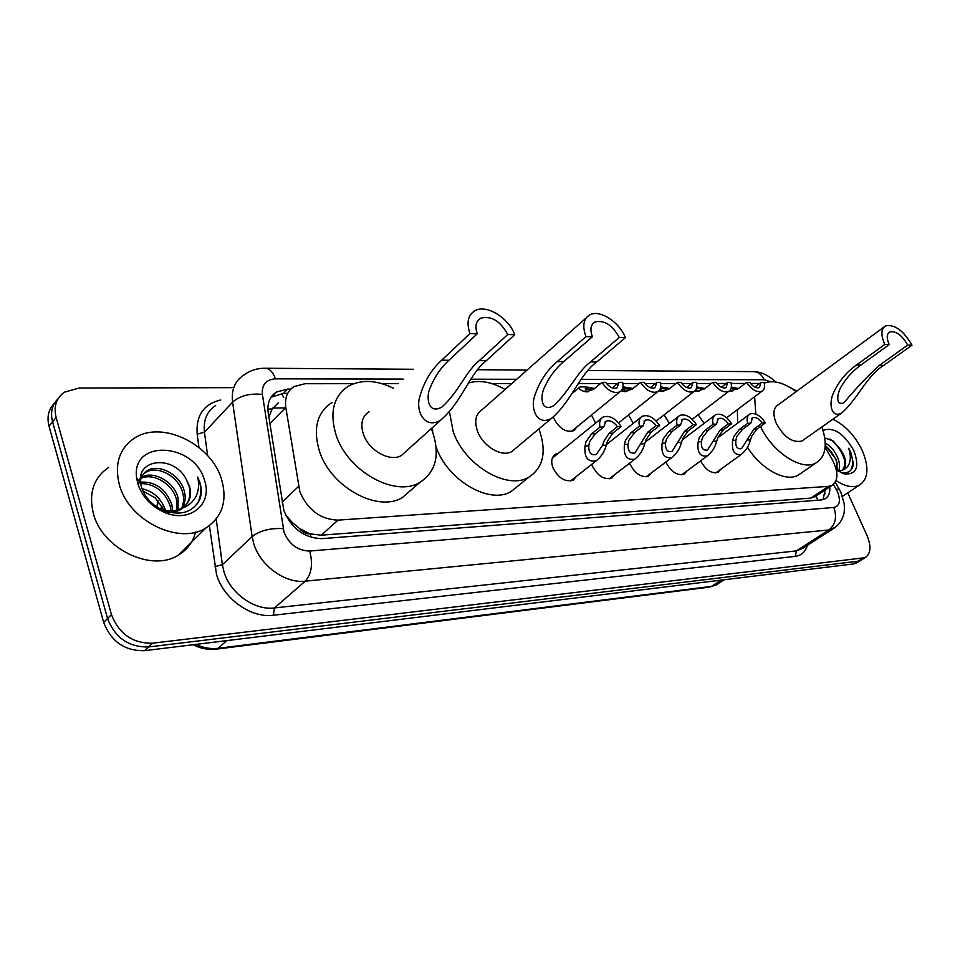 <?xml version="1.0" encoding="UTF-8"?>
<svg xmlns="http://www.w3.org/2000/svg" width="960" height="960" viewBox="0 0 960 960"><rect width="100%" height="100%" fill="white"/><g stroke="black" fill="none" stroke-linecap="round" stroke-linejoin="round"><path stroke-width="1.44" d="M576.924 426.912L573.84 430.656C565.992 432.78 559.308 428.676 553.8 418.32L553.356 417.06M595.584 423.132L591.492 415.02M633.3 423.336L628.536 414.984M669.456 423.42L664.068 414.888M704.124 423.396L698.16 414.732M686.904 470.976L684.168 474.132C677.232 475.896 671.172 471.96 665.988 462.3L665.88 462.024M576.432 476.364L573.156 480.168C565.152 482.352 558.396 478.2 552.9 467.7C550.728 461.316 551.616 456.84 555.576 454.248L558.156 453.42M614.856 474.504L611.784 478.068C604.152 480.108 597.648 476.016 592.26 465.828L591.744 464.352M651.648 472.716L648.744 476.064C641.472 477.96 635.196 473.94 629.916 464.028L629.604 463.2M353.712 383.688L305.1 383.712L294.156 386.532C287.328 390.924 284.544 397.896 285.804 407.448L299.844 491.7C307.716 509.976 320.448 519.456 338.064 520.128L828.372 486.372L831.888 485.448C838.524 480.612 838.584 471.888 832.068 459.252L825.132 447.264M285.54 514.776L292.308 522.552L299.508 528.468C302.52 532.224 306.06 534.048 310.128 533.952L311.124 537.36M310.128 533.952L299.508 528.468M816.072 496.02L818.76 494.232M278.352 402.804L272.1 409.02L268.848 417M310.62 533.916L321.228 535.188L810.864 498.096L815.916 496.152M759.54 383.46L750.48 383.46M745.164 383.46L731.148 383.472M726.3 383.472L716.784 383.484M711.324 383.484L696.612 383.496M691.632 383.496L681.612 383.496M675.996 383.508L660.564 383.508M655.44 383.52L644.892 383.52M639.108 383.52L622.884 383.532M617.628 383.532L606.492 383.544M600.54 383.544L578.136 383.556M511.728 383.592L491.916 383.604M398.436 383.652L381.996 383.664M720.732 469.296L718.128 472.284C711.588 473.94 705.768 470.136 700.656 460.86M290.844 389.088L287.628 389.1L276.552 391.992C269.772 396.384 266.988 403.296 268.176 412.728L283.848 510.492C291.624 528.732 304.332 538.116 321.996 538.644L821.28 499.956L824.748 499.02C828.528 496.92 830.22 492.864 829.8 486.84M847.764 492.84L867.12 535.788C871.476 546.576 870.792 553.872 865.056 557.688L152.568 643.2C132.72 643.524 119.016 633.996 111.468 614.616L56.124 417.42C53.484 406.452 56.244 398.028 64.416 392.16L79.164 388.032L232.128 387.66M788.868 386.844L796.908 391.068M857.424 562.392L853.488 563.94L144.54 650.676C124.764 651.072 111.132 641.628 103.668 622.368L49.032 426.204L52.572 421.824C50.22 412.5 52.02 404.856 57.972 398.892C52.02 404.856 50.22 412.5 52.572 421.824L107.556 618.504L52.572 421.824L56.124 417.42M144.54 650.676L148.536 646.956C128.724 647.316 115.068 637.824 107.556 618.504C115.068 637.824 128.724 647.316 148.536 646.956L857.904 561.216L148.536 646.956L152.568 643.2M861.84 559.668L857.904 561.216L861.84 559.668M825.204 489.912L822.996 499.668M271.092 397.176L283.476 393.396L287.508 393.372M49.032 426.204C46.704 416.904 48.504 409.284 54.444 403.32M221.7 479.832C227.484 500.976 222.276 516.984 206.052 527.868C179.4 545.496 128.508 520.86 119.316 484.548C114.288 463.944 119.328 448.488 134.436 438.168C161.976 419.724 211.896 444.384 221.7 479.832M195.576 532.128C193.02 542.004 187.368 549.624 178.608 554.976C152.088 572.664 102.072 548.988 93.312 513.3C88.524 493.056 93.648 477.744 108.66 467.364M181.5 508.368C183.732 503.604 184.176 498.576 182.844 493.284C179.22 476.604 157.5 464.856 145.752 472.38C141.48 474.9 139.128 478.92 138.684 484.452M185.22 505.788C189.636 500.376 190.956 494.004 189.216 486.672L186.252 479.34L189.528 486.336C192.036 495.804 189.684 502.956 182.508 507.804C185.232 502.812 185.868 497.424 184.428 491.64C180.792 474.936 159.06 463.164 147.3 470.676C143.616 472.836 141.336 476.208 140.448 480.792M176.82 510.132L176.532 499.824C173.04 484.044 153.252 472.368 141.048 478.344M178.08 509.76L178.104 498.192C174.54 481.788 153.372 470.1 141.48 477.228M171 510.888L170.304 506.292C164.964 491.436 155.088 483.852 140.676 483.54M172.584 510.816L171.852 504.684C165.996 488.964 155.544 481.44 140.52 482.1M142.848 490.92L155.328 497.988L164.184 510.12M165.48 510.396C161.352 498.612 153.516 491.388 141.972 488.748M163.644 512.004C170.292 513.192 176.076 512.304 181.02 509.328M182.508 507.804L180.096 509.004C173.652 511.584 166.872 511.488 159.768 508.728M186.252 479.34C174.024 454.92 136.776 458.448 140.556 482.496L141.36 486.816C144.624 497.1 151.656 504.84 162.444 510.036C180.012 516.312 192.468 512.82 199.824 499.536C201.696 494.22 201.72 488.508 199.872 482.412L197.7 477.012L198.612 482.892C198.936 496.104 192.768 504.816 180.096 509.004M137.832 483.696L136.668 478.14C130.62 438.672 194.832 442.428 204.576 480.624C213.024 504.456 189.096 523.884 163.752 512.052C150.72 505.932 142.08 496.476 137.832 483.696M197.34 503.808C201.78 495.408 201.9 486.48 197.7 477.012M469.956 333.552L477.264 333.744C474.768 326.364 475.86 321.192 480.564 318.228C491.352 315.504 500.4 320.94 507.72 334.548L514.74 334.728L486.276 360.708C469.644 373.584 462.132 401.7 440.868 419.988C424.992 430.008 415.296 411.12 419.736 396.936C423.876 381.996 431.196 369.744 441.684 360.18L469.956 333.552C466.308 322.716 467.916 315.132 474.792 310.788C486.108 303.948 508.56 317.58 514.74 334.728M477.264 333.744L448.956 360.264C440.904 367.632 434.664 376.74 430.248 387.6C425.676 396.972 427.98 414.972 441.9 407.04C459.12 391.536 465.792 371.448 479.28 360.624L507.72 334.548M369.048 411.696C362.112 416.268 360.204 423.696 363.312 433.98C368.52 450.468 390.24 462.54 401.46 455.448L405.996 451.368M431.268 428.628L432.672 432.18C440.112 455.16 435.84 471.9 419.868 482.388C395.376 497.832 347.292 471.228 335.988 434.7C329.364 412.2 333.552 396 348.552 386.1C361.536 379.248 376.536 379.98 393.552 388.308M412.2 489.048L402.492 497.472C377.988 513 330.312 486.936 319.296 450.732C312.84 428.436 317.112 412.308 332.124 402.348M585.972 336.6L592.404 336.768C589.8 329.628 590.628 324.696 594.888 321.996C604.248 319.788 612.36 324.948 619.236 337.476L625.428 337.644L596.664 362.016C579.792 374.124 571.512 401.388 551.688 418.212C537.396 426.756 530.028 408.816 534.756 395.724C539.304 381.828 546.816 370.44 557.292 361.548L585.972 336.6C582.168 326.112 583.38 318.876 589.632 314.928C599.436 309.096 619.284 321.816 625.428 337.644M592.404 336.768L563.712 361.62C555.648 368.472 549.276 376.944 544.62 387.06C539.988 395.736 540.732 412.56 553.26 405.924C569.52 391.536 576.804 372.12 590.484 361.944L619.236 337.476M586.068 318.06L482.064 409.74C475.692 413.916 474.144 421.008 477.432 431.004C482.676 446.256 501.96 457.644 511.812 451.536L515.292 448.632M538.908 428.892L539.112 429.396C546.852 451.692 543.42 467.616 528.828 477.204C507.3 490.512 464.616 465.396 453.192 431.64L449.484 411.972M518.568 485.496L511.14 491.508C489.6 504.876 447.312 480.336 436.104 446.916M468.288 383.052C479.472 379.728 491.724 381.864 505.068 389.472M432.696 432.252L432.492 427.524M884.772 344.46L889.2 344.568C886.428 338.172 886.596 333.96 889.716 331.92C895.956 330.756 901.944 335.124 907.716 345.06L912 345.168L883.68 365.412C866.904 375.468 857.136 400.032 841.488 413.136C831.18 418.488 828.396 403.344 833.52 392.844C838.68 381.54 846.288 372.288 856.332 365.088L884.772 344.46C880.704 335.052 880.968 328.872 885.552 325.884C894.708 324.156 903.528 330.588 912 345.168M889.2 344.568L860.784 365.136C853.008 370.716 846.636 377.616 841.692 385.836C837.048 392.88 835.068 406.56 843.984 402.684C855.66 388.728 867.468 376.296 879.372 365.364L907.716 345.06M883.98 327.036L778.08 404.916C773.256 408.096 772.644 414.192 776.22 423.228C783.996 437.232 792.576 443.16 801.972 441L803.52 439.908M821.892 426.96C827.808 444.732 825.792 456.756 815.868 463.032C801.732 471.312 772.524 452.34 760.476 426.456M801.42 472.956L798.108 475.236C785.484 482.412 760.992 469.14 747.468 447.252M755.808 414.096L754.632 396.744M764.196 383.184C773.22 379.704 783.852 382.524 796.092 391.668M737.592 423.144L737.4 409.668M832.872 419.22C845.184 425.22 854.964 435.6 862.2 450.372C869.328 467.508 868.368 479.124 859.332 485.22C853.032 488.136 845.28 486.588 836.076 480.588M837.408 470.772L836.304 459.684L825.252 445.26M838.572 471.336C839.988 467.688 839.808 463.416 838.044 458.508C834.936 450.984 830.676 445.872 825.252 443.148M841.896 470.568C844.584 467.928 845.352 463.776 844.2 458.1L840.84 449.88L833.004 440.892L824.748 437.832M840.84 449.88L843.588 454.728C846.648 462.108 846.336 467.244 842.652 470.148L838.332 471.348M823.02 430.344C833.832 426.768 844.128 433.56 853.908 450.756C859.8 467.256 856.512 474.948 844.056 473.844L836.376 470.076M844.056 473.844L840.564 472.356C848.028 473.976 852.324 471.108 853.452 463.752L850.68 451.992L848.736 448.26L849.816 452.328C851.424 461.448 849.036 467.388 842.652 470.148M837.54 464.292C835.188 456.84 831.084 450.552 825.24 445.452M844.536 459.852C841.656 450.972 836.772 444.036 829.884 439.008M850.752 470.304C853.752 464.364 853.08 457.008 848.736 448.26M603.744 427.008L595.344 433.752L589.668 441.54L588.804 445.788C588.576 452.808 591.072 455.7 596.292 454.464L602.58 445.296L604.056 441.048L609.06 433.344L617.472 426.66C613.68 421.68 609.852 419.856 605.988 421.188L603.744 427.008L599.988 427.104L591.6 433.86L586.044 441.66L585.072 445.932C584.016 457.308 587.724 462.288 596.184 460.86L570.528 480.996M599.988 427.104C599.004 422.244 600.036 418.896 603.108 417.048C609.456 415.044 615.468 418.212 621.144 426.564L612.732 433.236L607.608 440.928L606.24 445.164C604.728 451.404 601.38 456.624 596.184 460.86M621.144 426.564L617.472 426.66M643.008 426L634.596 432.6L628.932 440.208L628.032 444.372C627.744 451.176 630.072 454.02 635.04 452.904L647.712 432.216L656.124 425.664C652.44 420.828 648.768 419.04 645.108 420.276L643.008 426L639.432 426.096L631.02 432.708L625.452 440.328L624.468 444.504C623.352 455.544 626.808 460.44 634.836 459.18L609.192 478.848M639.432 426.096C638.388 421.296 639.348 418.008 642.312 416.22C648.336 414.348 654.108 417.468 659.628 425.58L651.216 432.108L646.068 439.632L644.7 443.772C643.188 449.928 639.9 455.064 634.836 459.18M659.628 425.58L656.124 425.664M680.532 425.04L672.12 431.496L666.456 438.948L665.544 443.016C665.196 449.628 667.38 452.424 672.096 451.404L684.66 431.124L693.072 424.716C689.508 420.024 685.98 418.26 682.5 419.424L680.532 425.04L677.112 425.124L668.7 431.592L663.132 439.056L662.136 443.136C660.96 453.864 664.188 458.676 671.82 457.56L646.212 476.796M677.112 425.124C676.032 420.384 676.92 417.156 679.776 415.44C685.512 413.688 691.056 416.748 696.432 424.632L688.02 431.028L682.86 438.396L681.492 442.44C679.98 448.524 676.752 453.576 671.82 457.56M696.432 424.632L693.072 424.716M716.436 424.116L708.024 430.44L702.372 437.736L701.448 441.72C701.052 448.14 703.092 450.888 707.58 449.964L720.024 430.08L728.436 423.816C724.968 419.244 721.584 417.516 718.26 418.608L716.436 424.116L713.16 424.2L704.748 430.536L699.192 437.844L698.184 441.84C696.96 452.256 699.972 456.984 707.232 456.012L681.684 474.816M713.16 424.2C712.032 419.52 712.86 416.352 715.62 414.696C721.068 413.052 726.42 416.064 731.652 423.732L723.24 429.996L718.068 437.208L716.712 441.168C715.2 447.18 712.032 452.136 707.232 456.012M731.652 423.732L728.436 423.816M750.804 423.24L742.404 429.432L736.764 436.572L735.828 440.472C735.396 446.712 737.316 449.424 741.588 448.596L753.912 429.084L762.312 422.94C758.94 418.5 755.676 416.796 752.508 417.816L750.804 423.24L747.672 423.324L739.26 429.516L733.728 436.68L732.708 440.592C731.436 450.732 734.256 455.376 741.18 454.524L715.704 472.92M747.672 423.324C746.508 418.692 747.264 415.584 749.928 413.988C755.136 412.452 760.296 415.404 765.396 422.868L756.996 429L751.824 436.068L750.468 439.944C748.944 445.884 745.848 450.744 741.18 454.524M765.396 422.868L762.312 422.94M593.556 389.352L585.216 388.812L586.956 391.164L588.528 391.68M601.968 382.356L605.628 382.356C609.432 387.312 613.224 389.148 616.992 387.852L619.056 382.356L622.644 382.356C623.64 386.952 622.692 390.132 619.8 391.896C613.608 393.84 607.656 390.66 601.968 382.356L593.736 389.208L586.224 391.848L583.308 391.176C579.552 389.592 578.328 388.248 579.648 387.144C582.576 386.472 587.568 386.916 594.612 388.476M619.056 382.356L612.324 387.9M631.968 389.304L623.448 388.656L625.344 390.972L627 391.5M640.536 382.368L644.04 382.368C647.724 387.18 651.36 388.98 654.948 387.768L656.88 382.368L660.312 382.368C661.356 386.904 660.48 390.036 657.684 391.74C651.792 393.552 646.08 390.432 640.536 382.368L632.292 389.052L624.78 391.644L621.3 390.744M622.98 386.82L632.988 388.488M656.88 382.368L650.268 387.684M659.916 389.472L663.816 391.32M668.724 389.268L660.348 388.428M677.424 382.368L680.784 382.368C684.36 387.048 687.852 388.812 691.26 387.684L693.072 382.368L696.36 382.368C697.44 386.868 696.624 389.928 693.924 391.584C688.32 393.276 682.824 390.204 677.424 382.368L669.18 388.92L661.668 391.452L658.932 390.888M660.696 386.868L669.708 388.5M693.072 382.368L686.58 387.468M695.784 389.856L699.072 391.14M703.908 389.22L696.528 388.2M712.752 382.368L715.956 382.368C719.436 386.916 722.796 388.668 726.048 387.6L727.728 382.38L730.884 382.38C732 386.82 731.256 389.832 728.64 391.428C723.3 393.012 717.996 390 712.752 382.368L704.496 388.788L697.008 391.26L694.872 390.924M696.78 386.94L704.856 388.5M727.728 382.38L721.392 387.264M730.212 390.084L732.876 390.972M737.628 389.172L731.136 388.128M746.592 382.38L749.676 382.38C753.06 386.808 756.3 388.512 759.396 387.516L760.968 382.38L763.992 382.38C765.144 386.772 764.448 389.736 761.928 391.272C756.828 392.76 751.716 389.796 746.592 382.38L738.36 388.656L729.42 390.912M731.34 387.024L738.564 388.5M760.968 382.38L754.764 387.072M282.096 502.068L298.56 486.456M814.992 495.324L815.556 496.428M281.52 393.48L283.668 397.332M272.1 409.02L267.852 409.056M292.308 522.552L290.244 522.528M816.192 496.128L817.668 500.232M321.228 535.188L338.064 520.128M269.892 423.696L285.804 407.448M810.864 498.096L828.372 486.372M403.224 379.08L275.46 378.852C266.016 379.536 261.66 384.72 262.392 394.404L284.016 532.176C289.224 544.464 297.792 550.752 309.72 551.04L833.832 507.456C839.7 506.028 840.924 500.808 837.528 491.82L833.424 484.428M835.464 527.196L828.864 529.968L305.244 581.172C285.228 583.692 260.22 565.668 253.776 543.732L252.132 536.616L222.384 564.684L223.932 571.68C230.076 593.22 254.604 610.668 274.44 607.944L796.44 550.884L802.764 548.328M807.336 545.388C805.476 551.844 801.444 555.504 795.252 556.368L273.384 615.24L274.44 607.944L305.244 581.172C311.58 574.068 313.068 564.012 309.72 551.04M839.232 489.072L836.22 489.276M273.384 615.24C251.088 618.384 223.416 598.764 216.54 574.5L209.364 525.684M198.96 447.432L197.184 434.1C195.864 415.416 203.724 404.028 220.764 399.96M111.468 614.616L103.668 622.368M862.344 558.468L853.488 563.94M283.176 528.636C270.252 527.928 259.908 530.592 252.132 536.616L232.596 402.108L204.456 432.228L207.624 455.64M262.392 394.404C249.9 393.144 239.976 395.712 232.596 402.108C231.18 389.964 234.852 381.012 243.6 375.228C250.008 370.416 257.352 368.088 265.608 368.256L264.78 368.244M215.64 405.516C206.904 411.348 203.184 420.252 204.456 432.228L197.184 434.1M216.204 519.06L222.384 564.684L214.812 566.628M833.832 507.456C837.156 517.008 835.5 524.508 828.864 529.968L796.44 550.884L795.252 556.368M770.424 381.696L764.196 379.74L581.016 379.404M516.612 379.284L470.796 379.2M764.196 379.74C761.82 374.76 758.4 372.06 753.948 371.628L753 371.628M275.46 378.852C273.12 372.324 269.844 368.796 265.608 368.256L413.508 369.276M285.36 407.904L272.76 408.06M283.476 393.396L287.628 389.1M158.088 500.58L157.248 507.24M723.996 579.792L716.028 585.012L709.428 587.124L718.2 583.584M195.912 644.4C203.364 647.868 210.732 649.176 218.04 648.312L216.144 649.164C208.32 650.016 200.604 648.552 193.008 644.748M226.812 640.62L218.04 648.312L711.468 586.392L720.972 580.152M160.164 508.872L162.468 506.484M479.28 360.624L486.276 360.708M441.684 360.18L448.956 360.264M590.484 361.944L596.664 362.016M557.292 361.548L563.712 361.62M879.372 365.364L883.68 365.412M856.332 365.088L860.784 365.136M606.24 445.164L602.58 445.296M588.804 445.788L585.072 445.932M595.344 433.752L591.6 433.86M612.732 433.236L609.06 433.344M644.7 443.772L641.196 443.892M628.032 444.372L624.468 444.504M634.596 432.6L631.02 432.708M651.216 432.108L647.712 432.216M681.492 442.44L678.144 442.56M665.544 443.016L662.136 443.136M672.12 431.496L668.7 431.592M688.02 431.028L684.66 431.124M716.712 441.168L713.508 441.276M701.448 441.72L698.184 441.84M708.024 430.44L704.748 430.536M723.24 429.996L720.024 430.08M750.468 439.944L747.396 440.052M735.828 440.472L732.708 440.592M742.404 429.432L739.26 429.516M756.996 429L753.912 429.084M583.308 391.176L586.956 391.164M621.852 390.996L625.344 390.972M658.932 390.804L662.076 390.792M695.184 390.636L697.272 390.624M729.888 390.456L731.004 390.456M555.576 454.248L553.668 455.808M824.028 490.704L825.156 493.812M814.428 497.124L831.888 485.448M803.088 548.124L833.136 528.768C838.176 525.648 841.56 521.268 843.3 515.64C844.272 513.504 844.572 509.532 844.212 503.724L840.888 492.3L835.284 482.232M865.056 557.688L856.2 563.148M775.596 381.948C775.932 381.984 765.72 371.88 753.948 371.628L588.072 370.488M527.076 370.068L477.78 369.72M272.4 396.312L276.552 391.992M156.78 506.928L158.016 500.508M709.428 587.124L216.396 649.128M206.052 527.868L178.608 554.976M147.312 470.676L145.752 472.38M140.556 482.496L136.668 478.14M162.444 510.036L163.752 512.052M480.564 318.228L477.42 321.192M440.868 419.988L401.46 455.448M419.868 482.388L402.492 497.472M594.888 321.996L592.488 324.096M551.688 418.212L511.812 451.536M528.828 477.204L511.14 491.508M889.716 331.92L888.66 332.7M841.488 413.136L801.972 441M815.868 463.032L798.108 475.236M859.332 485.22L842.496 496.32M601.332 418.476L552.3 458.16M604.812 422.124L605.988 421.188M640.716 417.48L606.396 444.6M644.052 421.116L645.108 420.276M678.336 416.556L645.18 442.164M681.54 420.156L682.5 419.424M714.312 415.68L682.296 439.908M717.396 419.256L718.26 418.608M748.752 414.864L717.84 437.796M751.728 418.392L752.508 417.816M619.8 391.896L571.356 431.46M578.916 387.768L571.296 394.164M586.164 391.848L587.256 391.836M657.684 391.74L618.576 422.928M624.72 391.644L625.812 391.632M693.924 391.584L656.208 421.02M661.608 391.44L662.7 391.44M728.64 391.428L692.184 419.292M696.936 391.26L698.04 391.248M761.928 391.272L726.636 417.732M730.812 391.08L731.916 391.068"/></g></svg>
